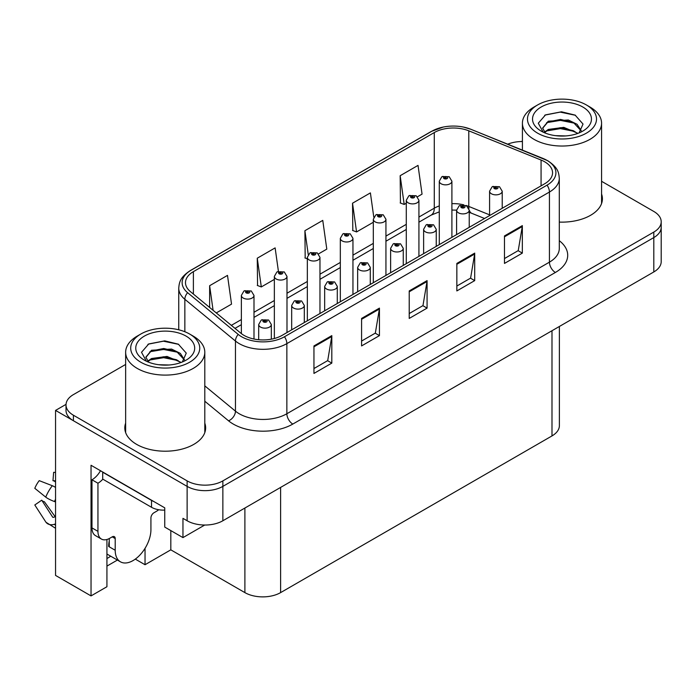 <?xml version="1.0" encoding="UTF-8"?>
<svg xmlns="http://www.w3.org/2000/svg" width="696" height="696" viewBox="0 0 696 696"><rect width="100%" height="100%" fill="white"/><g stroke="black" fill="none" stroke-linecap="round" stroke-linejoin="round"><path stroke-width="1.04" d="M106.932 539.487L106.932 586.728L91.037 595.907L91.037 465.276L164.743 507.836L164.743 527.081L182.961 537.608L182.961 518.355L187.128 520.756A25.256 14.581 0 0 0 222.859 520.756L653.805 271.953A25.256 14.581 0 0 0 661.2 261.644L661.2 227.27A25.256 14.581 0 0 1 653.805 237.58A25.256 14.581 0 0 0 661.2 227.27L661.2 221.772A25.256 14.581 0 0 0 653.805 211.454L601.57 181.299M204.737 525.028L182.961 537.608M522.418 141.105L521.26 141.54M125.645 364.443L73.411 394.606A25.256 14.581 0 0 0 66.016 404.915A25.256 14.581 0 0 0 73.411 415.225L187.128 480.884A25.256 14.581 0 0 0 222.859 480.884L222.859 486.382L653.805 237.58L222.859 486.382A25.256 14.581 0 0 1 187.128 486.382A25.256 14.581 0 0 0 222.859 486.382L222.859 520.756M91.037 595.907L55.55 575.418L55.55 410.414L187.128 486.382L73.411 420.732A25.256 14.581 0 0 1 66.016 410.414L66.016 404.915M66.033 404.367L55.55 410.414M559.384 326.467L559.384 425.613A25.256 14.581 180 0 1 551.989 435.922L280.61 592.609A25.256 14.581 180 0 1 244.888 592.609L170.816 549.84L170.816 530.596M170.816 549.84L145.038 564.726L145.038 548.344M135.311 559.114L145.038 564.726M106.932 566.1L117.398 560.062M106.932 558.497A26.944 15.556 120 0 0 110.673 556.182M125.645 423.142A40.42 23.333 0 0 0 124.801 427.875A40.42 23.333 0 0 0 136.642 444.379A40.42 23.333 0 0 0 180.69 449.433A40.42 23.333 0 0 0 205.642 427.875A40.42 23.333 0 0 0 204.798 423.142M125.645 428.64A40.42 23.333 0 0 0 125.089 430.633M544.663 161.785A26.944 15.556 180 0 1 552.554 172.782A26.944 15.556 180 0 1 544.663 183.779L282.098 335.376A26.944 15.556 180 0 1 240.973 333.297L190.365 291.572A26.944 15.556 180 0 1 185.493 282.646A26.944 15.556 180 0 1 193.384 271.649L434.278 132.562A26.944 15.556 180 0 1 468.791 130.822L541.07 160.036A26.944 15.556 180 0 1 544.663 161.785M547.047 160.411A30.311 17.504 0 0 0 543.002 158.444L470.722 129.23A30.311 17.504 0 0 0 463.44 127.064A30.311 17.504 0 0 0 443.23 127.064A30.311 17.504 0 0 0 431.903 131.187L191 270.274A30.311 17.504 0 0 0 187.607 292.685L238.215 334.411A30.311 17.504 0 0 0 284.481 336.751L547.047 185.153A30.311 17.504 0 0 0 547.047 160.411M313.948 345.929L313.948 373.43L331.809 363.121L331.809 335.62L313.948 345.929M313.948 368.549L327.712 360.606L331.74 336.533A6.734 3.889 -120 0 0 331.809 335.62M327.59 360.676L331.809 363.121M361.581 318.429L361.581 345.929L379.442 335.62L379.442 308.119L361.581 318.429M361.581 341.049L375.335 333.106L379.372 309.033A6.734 3.889 -120 0 0 379.442 308.119M375.222 333.175L379.442 335.62M504.478 235.927L504.478 263.427L522.339 253.118L522.339 225.617L504.478 235.927M504.478 258.555L518.233 250.612L522.27 226.531A6.734 3.889 -120 0 0 522.339 225.617M518.111 250.682L522.339 253.118M456.846 263.427L456.846 290.928L474.707 280.618L474.707 253.118L456.846 263.427M456.846 286.047L470.6 278.104L474.637 254.031A6.734 3.889 -120 0 0 474.707 253.118M470.479 278.174L474.707 280.618M409.213 290.928L409.213 318.429L427.074 308.119L427.074 280.618L409.213 290.928M409.213 313.548L422.968 305.605L427.005 281.532A6.734 3.889 -120 0 0 427.074 280.618M422.846 305.675L427.074 308.119M559.297 222.085A40.42 23.333 0 0 0 602.405 198.804A40.42 23.333 0 0 0 601.57 194.071M222.859 480.884L653.805 232.081A25.256 14.581 0 0 0 661.2 221.772M522.418 141.532A25.256 14.581 0 0 0 507.732 144.168M216.273 312.93L231.533 304.126L227.496 275.39L209.635 285.708L209.635 307.458M373.796 217.143L370.394 192.896L352.533 203.206L352.82 230.541M417.504 196.759L422.054 194.123L418.026 165.396L400.165 175.705L400.452 203.041M278.417 271.327L275.129 247.889L257.268 258.207L257.555 285.543M318.55 253.883L326.798 249.125L322.761 220.388L304.9 230.707L305.187 258.042M307.336 258.842L304.9 257.929M304.9 230.707L308.241 254.519M352.533 203.206L356.561 231.942L373.308 222.276M356.561 231.942L352.533 230.428M400.165 175.705L404.193 204.441L406.29 203.232M404.193 204.441L400.165 202.928M257.268 258.207L261.305 286.935L274.355 279.4M261.305 286.935L257.268 285.43M209.635 285.708L213.089 310.312M205.355 430.633A40.42 23.333 0 0 0 204.798 428.64M602.127 201.553A40.42 23.333 0 0 0 601.57 199.569M253.996 339.03L253.996 295.461A6.316 3.645 180 0 1 250.099 298.828A6.316 3.645 180 0 1 243.217 298.045A6.316 3.645 180 0 1 241.364 295.461L243.887 291.076A4.211 2.532 57.8 0 1 246.132 291.206A2.105 1.218 0 0 0 246.193 292.885A2.105 1.218 0 0 0 249.168 292.885A2.105 1.218 0 0 0 249.168 291.163A2.105 1.218 0 0 0 246.262 291.128L247.115 291.668A0.844 0.487 180 0 1 248.002 292.477A0.844 0.487 180 0 1 247.089 292.372L246.132 291.206M247.115 292.381L247.115 291.668M246.262 291.128A4.211 2.323 -117.9 0 0 244.296 290.841A4.211 2.323 -117.9 0 0 244.105 290.963M247.089 292.372A0.844 0.487 180 0 1 247.063 291.694M271.327 339.178L271.327 324.51A6.316 3.645 180 0 1 267.429 327.877A6.316 3.645 180 0 1 260.548 327.085A6.316 3.645 180 0 1 258.695 324.51L261.209 320.125A4.211 2.532 57.8 0 1 263.453 320.247A2.105 1.218 0 0 0 263.523 321.935A2.105 1.218 0 0 0 266.498 321.935A2.105 1.218 0 0 0 266.498 320.212A2.105 1.218 0 0 0 263.584 320.177L264.436 320.717A0.844 0.487 180 0 1 265.333 321.517A0.844 0.487 180 0 1 264.384 320.743L263.453 320.247M264.436 321.43L264.436 320.717M263.584 320.177A4.211 2.323 -117.9 0 0 261.618 319.89A4.211 2.323 -117.9 0 0 261.435 320.012M264.384 321.395L264.384 320.743M286.987 332.558L286.987 276.416A6.316 3.645 180 0 1 283.081 279.783A6.316 3.645 180 0 1 276.199 279A6.316 3.645 180 0 1 274.355 276.416L276.869 272.032A4.211 2.532 57.8 0 1 279.113 272.162A2.105 1.218 0 0 0 279.183 273.841A2.105 1.218 0 0 0 282.158 273.841A2.105 1.218 0 0 0 282.158 272.119A2.105 1.218 0 0 0 279.244 272.084L280.096 272.623A0.844 0.487 180 0 1 280.993 273.432A0.844 0.487 180 0 1 280.07 273.328L279.113 272.162M280.096 273.337L280.096 272.623M279.244 272.084A4.211 2.323 -117.9 0 0 277.278 271.805A4.211 2.323 -117.9 0 0 277.095 271.918M280.07 273.328A0.844 0.487 180 0 1 280.044 272.649M319.969 313.513L319.969 257.372A6.316 3.645 180 0 1 316.071 260.748A6.316 3.645 180 0 1 309.189 259.956A6.316 3.645 180 0 1 307.336 257.372L309.859 252.996A4.211 2.532 57.8 0 1 312.104 253.118A2.105 1.218 0 0 0 312.165 254.797A2.105 1.218 0 0 0 315.14 254.797A2.105 1.218 0 0 0 315.14 253.074A2.105 1.218 0 0 0 312.234 253.04L313.087 253.579A0.844 0.487 180 0 1 313.974 254.388A0.844 0.487 180 0 1 313.061 254.284L313.087 253.579M312.234 253.04A4.211 2.323 -117.9 0 0 310.259 252.761A4.211 2.323 -117.9 0 0 310.077 252.874M313.035 254.266L312.104 253.118M313.061 254.284A0.844 0.487 180 0 1 313.035 253.605M352.95 294.469L352.95 238.328A6.316 3.645 180 0 1 349.053 241.703A6.316 3.645 180 0 1 342.171 240.912A6.316 3.645 180 0 1 340.327 238.328L342.841 233.952A4.211 2.532 57.8 0 1 345.085 234.073A2.105 1.218 0 0 0 345.146 235.753A2.105 1.218 0 0 0 348.13 235.753A2.105 1.218 0 0 0 348.13 234.039A2.105 1.218 0 0 0 345.216 233.995L346.069 234.535A0.844 0.487 180 0 1 346.956 235.344A0.844 0.487 180 0 1 346.016 234.569L345.085 234.073M346.069 235.248L346.069 234.535M345.216 233.995A4.211 2.323 -117.9 0 0 343.25 233.717A4.211 2.323 -117.9 0 0 343.058 233.83M346.016 235.222L346.016 234.569M304.309 322.553L304.309 305.466A6.316 3.645 180 0 1 300.411 308.833A6.316 3.645 180 0 1 293.529 308.041A6.316 3.645 180 0 1 291.676 305.466L294.199 301.081A4.211 2.532 57.8 0 1 296.444 301.203A2.105 1.218 0 0 0 296.505 302.89A2.105 1.218 0 0 0 299.48 302.89A2.105 1.218 0 0 0 299.48 301.168A2.105 1.218 0 0 0 296.574 301.133L297.427 301.673A0.844 0.487 180 0 1 298.314 302.473A0.844 0.487 180 0 1 297.401 302.368L297.427 301.673M296.574 301.133A4.211 2.323 -117.9 0 0 294.599 300.846A4.211 2.323 -117.9 0 0 294.417 300.968M297.375 302.36L296.444 301.203M297.401 302.368A0.844 0.487 180 0 1 297.375 301.699M337.29 303.508L337.29 286.421A6.316 3.645 180 0 1 333.393 289.788A6.316 3.645 180 0 1 326.511 288.997A6.316 3.645 180 0 1 324.667 286.421L327.181 282.037A4.211 2.532 57.8 0 1 329.425 282.167A2.105 1.218 0 0 0 329.486 283.846A2.105 1.218 0 0 0 332.47 283.846A2.105 1.218 0 0 0 332.47 282.124A2.105 1.218 0 0 0 329.556 282.089L330.409 282.628A0.844 0.487 180 0 1 331.305 283.437A0.844 0.487 180 0 1 330.356 282.654L329.425 282.167M330.409 283.342L330.409 282.628M329.556 282.089A4.211 2.323 -117.9 0 0 327.59 281.802A4.211 2.323 -117.9 0 0 327.398 281.923M330.356 283.315L330.356 282.654M370.281 284.464L370.281 267.377A6.316 3.645 180 0 1 366.383 270.744A6.316 3.645 180 0 1 359.501 269.952A6.316 3.645 180 0 1 357.648 267.377L360.171 262.992A4.211 2.532 57.8 0 1 362.416 263.123A2.105 1.218 0 0 0 362.477 264.802A2.105 1.218 0 0 0 365.452 264.802A2.105 1.218 0 0 0 365.452 263.079A2.105 1.218 0 0 0 362.538 263.045L363.399 263.584A0.844 0.487 180 0 1 364.286 264.393A0.844 0.487 180 0 1 363.364 264.28L362.416 263.123M363.399 264.297L363.399 263.584M362.538 263.045A4.211 2.323 -117.9 0 0 360.572 262.757A4.211 2.323 -117.9 0 0 360.389 262.879M363.364 264.28A0.844 0.487 180 0 1 363.347 263.61M403.262 265.42L403.262 248.333A6.316 3.645 180 0 1 399.365 251.7A6.316 3.645 180 0 1 392.483 250.917A6.316 3.645 180 0 1 390.63 248.333L393.153 243.948A4.211 2.532 57.8 0 1 395.398 244.079A2.105 1.218 0 0 0 395.459 245.758A2.105 1.218 0 0 0 398.434 245.758A2.105 1.218 0 0 0 398.434 244.035A2.105 1.218 0 0 0 395.528 244L396.381 244.54A0.844 0.487 180 0 1 397.268 245.349A0.844 0.487 180 0 1 396.355 245.244L396.381 244.54M395.528 244A4.211 2.323 -117.9 0 0 393.562 243.713A4.211 2.323 -117.9 0 0 393.37 243.835M396.329 245.227L395.398 244.079M396.355 245.244A0.844 0.487 180 0 1 396.329 244.566M115.205 538.565L112.23 536.851A4.211 2.427 -60 0 1 114.335 536.642A4.211 2.427 -60 0 1 115.205 538.565L115.205 550.258A25.256 14.581 120 0 0 120.443 561.82A25.256 14.581 120 0 0 133.066 560.567A25.256 14.581 120 0 0 150.928 529.63L150.928 517.946A4.211 2.427 -60 0 1 153.912 512.787L156.287 511.412A16.843 9.727 -60 0 0 158.697 509.742M109.255 546.134L108.663 546.473L109.255 546.821L109.255 538.547M108.663 546.473A25.256 14.581 -60 0 1 109.255 540.853M55.55 516.684A9.265 7.36 -37.9 0 0 54.505 516.971L53.453 517.328A0.844 0.67 142.1 0 1 52.652 517.111L41.717 500.189A11.554 6.673 120 0 0 44.353 501.712L55.21 516.763M55.55 482.163A11.554 6.673 120 0 0 52.966 480.71L55.55 480.832M41.717 500.189L34.8 504.974L45.736 521.904A9.265 7.36 -37.9 0 0 46.032 522.313A9.265 7.36 -37.9 0 0 54.505 524.253L55.55 523.905M55.55 487.435A9.265 1.731 37.7 0 0 52.322 485.721L39.228 480.649A19.366 11.179 120 0 0 34.8 488.314L45.736 497.127A9.265 1.731 -157.7 0 0 54.505 501.546L55.55 501.929M55.55 472.419L53.653 472.323L52.966 480.71M112.23 536.851L109.846 538.226A16.843 9.727 -60 0 1 101.433 539.061L95.474 535.615A16.843 9.727 -60 0 1 91.985 527.907L91.985 479.788A16.843 9.727 120 0 0 100.494 470.74M102.843 479.179A16.843 9.727 -60 0 1 97.945 483.224L91.985 479.788M101.433 539.061A16.843 9.727 -60 0 1 97.945 531.344L97.945 483.224M153.764 501.494A16.843 9.727 180 0 1 151.528 500.407L102.703 472.219A16.843 9.727 0 0 0 102.895 472.132M151.528 500.407L151.528 507.288A16.843 9.727 0 0 0 164.743 510.107M102.703 472.219L102.703 479.1L151.528 507.288M565.822 135.929L555.46 135.65M558.401 135.946L562.855 136.059M577.985 133.345L563.795 127.368L548.3 129.439L544.42 132.179M577.558 133.501L573.347 130.7L560.463 127.681L547.795 130.239M581.221 130.718L577.08 124.288L568.336 119.999L548.291 121.182L542.628 128.064L545.429 133.127M542.636 128.308L547.961 121.904L560.532 119.425L573.469 122.505L581.134 130.839M544.69 132.458L547.996 130.135M589.973 107.027L586.406 104.966A34.522 19.932 180 0 1 586.406 133.145A34.522 19.932 180 0 1 537.582 133.145A34.522 19.932 180 0 1 537.582 104.966A34.522 19.932 180 0 1 586.406 104.966L589.973 107.027A39.576 22.846 180 0 1 601.57 123.183A39.576 22.846 180 0 1 589.973 139.339A39.576 22.846 180 0 1 534.006 139.339A39.576 22.846 180 0 1 522.418 123.183A39.576 22.846 180 0 1 534.006 107.027L537.582 104.966M541.149 107.027A29.467 17.017 180 0 1 582.83 107.027A29.467 17.017 180 0 1 582.83 131.083A29.467 17.017 180 0 1 541.149 131.083A29.467 17.017 180 0 1 541.149 107.027M579.107 132.901L583.03 124.053L575.131 115.11L561.507 111.795L545.525 114.875L538.286 123.227L543.167 132.144M574.835 123.262L560.358 120.364L546.612 122.679M575.505 115.301L560.202 112.108L545.159 115.058M574.809 131.501L560.41 128.621L546.595 130.935M169.05 365L158.688 364.721M161.629 365.017L166.083 365.139M181.212 362.416L167.023 356.439L151.528 358.51L147.648 361.25M180.786 362.572L176.575 359.771L163.691 356.752L151.023 359.31M184.449 359.788L180.308 353.359L171.564 349.07L151.528 350.253L145.856 357.135L148.657 362.198M145.864 357.387L151.189 350.975L163.76 348.496L176.697 351.576L184.362 359.91M147.917 361.529L151.232 359.206M193.201 336.098L189.634 334.036A34.522 19.932 180 0 1 189.634 362.225A34.522 19.932 180 0 1 140.809 362.225A34.522 19.932 180 0 1 140.809 334.036A34.522 19.932 180 0 1 189.634 334.036L193.201 336.098A39.576 22.846 180 0 1 204.798 352.254A39.576 22.846 180 0 1 193.201 368.41A39.576 22.846 180 0 1 137.234 368.41A39.576 22.846 180 0 1 125.645 352.254A39.576 22.846 180 0 1 137.234 336.098L140.809 334.036M144.385 336.098A29.467 17.017 180 0 1 186.058 336.098A29.467 17.017 180 0 1 186.058 360.163A29.467 17.017 180 0 1 144.385 360.163A29.467 17.017 180 0 1 144.385 336.098M182.343 361.981L186.258 353.124L178.359 344.181L164.734 340.866L148.753 343.946L141.514 352.298L146.395 361.215M178.063 352.333L163.595 349.444L149.84 351.75M178.733 344.372L163.429 341.188L148.396 344.129M178.037 360.572L163.638 357.692L149.823 360.006M385.941 275.425L385.941 219.284A6.316 3.645 180 0 1 382.043 222.659A6.316 3.645 180 0 1 375.161 221.867A6.316 3.645 180 0 1 373.308 219.284L375.823 214.907A4.211 2.532 57.8 0 1 378.067 215.029A2.105 1.218 0 0 0 378.137 216.708A2.105 1.218 0 0 0 381.112 216.708A2.105 1.218 0 0 0 381.112 214.994A2.105 1.218 0 0 0 378.198 214.951L379.05 215.49A0.844 0.487 180 0 1 379.946 216.299A0.844 0.487 180 0 1 379.024 216.195L378.067 215.029M379.05 216.212L379.05 215.49M378.198 214.951A4.211 2.323 -117.9 0 0 376.231 214.672A4.211 2.323 -117.9 0 0 376.049 214.786M379.024 216.195A0.844 0.487 180 0 1 378.998 215.525M418.922 256.38L418.922 200.248A6.316 3.645 180 0 1 415.025 203.615A6.316 3.645 180 0 1 408.143 202.823A6.316 3.645 180 0 1 406.29 200.248L408.813 195.863A4.211 2.532 57.8 0 1 411.058 195.985A2.105 1.218 0 0 0 411.118 197.664A2.105 1.218 0 0 0 414.094 197.664A2.105 1.218 0 0 0 414.094 195.95A2.105 1.218 0 0 0 411.188 195.907L412.041 196.446A0.844 0.487 180 0 1 412.928 197.255A0.844 0.487 180 0 1 411.988 196.481L411.058 195.985M412.041 197.168L412.041 196.446M411.188 195.907A4.211 2.323 -117.9 0 0 409.213 195.628A4.211 2.323 -117.9 0 0 409.03 195.75M411.988 197.133L411.988 196.481M451.904 237.336L451.904 181.204A6.316 3.645 180 0 1 448.007 184.571A6.316 3.645 180 0 1 441.125 183.779A6.316 3.645 180 0 1 439.28 181.204L441.795 176.819A4.211 2.532 57.8 0 1 444.039 176.941A2.105 1.218 0 0 0 444.1 178.62A2.105 1.218 0 0 0 447.084 178.62A2.105 1.218 0 0 0 447.084 176.906A2.105 1.218 0 0 0 444.17 176.871L445.022 177.402A0.844 0.487 180 0 1 445.918 178.211A0.844 0.487 180 0 1 444.97 177.436L444.039 176.941M445.022 178.124L445.022 177.402M444.17 176.871A4.211 2.323 -117.9 0 0 442.204 176.584A4.211 2.323 -117.9 0 0 442.012 176.706M444.97 178.089L444.97 177.436M436.244 246.375L436.244 229.288A6.316 3.645 180 0 1 432.346 232.655A6.316 3.645 180 0 1 425.465 231.872A6.316 3.645 180 0 1 423.62 229.288L426.135 224.904A4.211 2.532 57.8 0 1 428.379 225.034A2.105 1.218 0 0 0 428.449 226.713A2.105 1.218 0 0 0 431.424 226.713A2.105 1.218 0 0 0 431.424 224.991A2.105 1.218 0 0 0 428.51 224.956L429.362 225.495A0.844 0.487 180 0 1 430.259 226.304A0.844 0.487 180 0 1 429.336 226.2L429.362 225.495M428.51 224.956A4.211 2.323 -117.9 0 0 426.544 224.678A4.211 2.323 -117.9 0 0 426.361 224.791M429.31 226.183L428.379 225.034M429.336 226.2A0.844 0.487 180 0 1 429.31 225.521M469.235 227.331L469.235 210.244A6.316 3.645 180 0 1 465.337 213.62A6.316 3.645 180 0 1 458.455 212.828A6.316 3.645 180 0 1 456.602 210.244L459.125 205.868A4.211 2.532 57.8 0 1 461.37 205.99A2.105 1.218 0 0 0 461.431 207.669A2.105 1.218 0 0 0 464.406 207.669A2.105 1.218 0 0 0 464.406 205.946A2.105 1.218 0 0 0 461.5 205.912L462.353 206.451A0.844 0.487 180 0 1 463.24 207.26A0.844 0.487 180 0 1 462.327 207.156L461.37 205.99M462.353 207.164L462.353 206.451M461.5 205.912A4.211 2.323 -117.9 0 0 459.525 205.633A4.211 2.323 -117.9 0 0 459.343 205.746M462.327 207.156A0.844 0.487 180 0 1 462.301 206.477M502.216 208.287L502.216 191.2A6.316 3.645 180 0 1 498.319 194.576A6.316 3.645 180 0 1 491.437 193.784A6.316 3.645 180 0 1 489.584 191.2L492.107 186.824A4.211 2.532 57.8 0 1 494.351 186.946A2.105 1.218 0 0 0 494.412 188.625A2.105 1.218 0 0 0 497.388 188.625A2.105 1.218 0 0 0 497.388 186.911A2.105 1.218 0 0 0 494.482 186.867L495.334 187.407A0.844 0.487 180 0 1 496.222 188.216A0.844 0.487 180 0 1 495.308 188.111L494.351 186.946M495.334 188.12L495.334 187.407M494.482 186.867A4.211 2.323 -117.9 0 0 492.516 186.589A4.211 2.323 -117.9 0 0 492.324 186.702M495.308 188.111A0.844 0.487 180 0 1 495.282 187.441M653.805 271.953L653.805 232.081M187.128 520.756L187.128 480.884M280.61 592.609L280.61 487.418M551.989 435.922L551.989 330.739M244.888 592.609L244.888 508.045M559.297 240.703A42.099 24.308 180 0 1 555.382 272.467L292.816 424.064A8.422 4.863 60 0 1 286.856 413.755L549.431 262.157A33.678 19.445 0 0 0 559.297 248.411L559.297 178.28A33.678 19.445 180 0 1 549.431 192.035A8.422 4.863 -120 0 0 547.047 185.153M292.816 424.064A42.099 24.308 180 0 1 233.273 424.064A42.099 24.308 180 0 1 228.558 420.819L204.798 401.227M238.215 334.411A8.422 5.629 129.5 0 0 235.457 341.031L235.457 411.153A33.678 19.445 0 0 0 239.233 413.755A33.678 19.445 0 0 0 286.856 413.755L286.856 343.624A33.678 19.445 180 0 1 235.457 341.031L184.849 299.297A33.678 19.445 180 0 1 178.75 288.144L178.75 329.791M543.524 158.662A8.422 3.941 112 0 0 543.254 158.531A8.422 3.941 112 0 0 543.002 158.444M443.23 127.064L431.259 131.457A8.422 4.863 60 0 1 431.903 131.187M191 270.274A8.422 4.863 -120 0 0 190.365 270.544C180.029 277.356 179.255 282.298 178.75 288.144M187.607 292.685A8.422 5.629 129.5 0 0 184.849 299.297L184.849 331.731M471.218 129.43A8.422 3.941 112 0 0 470.975 129.308A8.422 3.941 112 0 0 470.722 129.23M284.481 336.751A8.422 4.863 60 0 1 286.856 343.624L549.431 192.035L549.431 262.157A8.422 4.863 60 0 0 555.382 272.467M73.411 415.225L73.411 420.732M204.798 385.871L235.457 411.153A8.422 5.629 -50.5 0 1 228.558 420.819M193.384 271.649L193.384 294.06M541.07 160.036L541.07 185.858M468.791 130.822L468.791 206.442A26.944 15.556 0 0 0 465.868 205.416M489.584 214.855L468.791 206.442A15.155 7.099 -68 0 0 468.93 208.539M463.945 204.894A26.944 15.556 0 0 0 451.904 203.658M439.28 205.92A26.944 15.556 0 0 0 434.278 208.191L418.922 217.056M434.278 132.562L434.278 208.191A15.155 8.752 60 0 1 431.146 215.125L418.922 222.181M406.29 224.347L385.941 236.101M373.308 243.391L352.95 255.145M340.327 262.435L319.969 274.189M307.336 281.48L286.987 293.233M274.355 300.524L253.996 312.278M241.364 319.568L231.342 325.354M484.555 218.483L471.801 213.333A15.155 7.099 -68 0 1 469.226 209.957M409.213 291.798L427.005 281.532M456.846 264.297L474.637 254.031M504.478 236.805L522.27 226.531M361.581 319.299L379.372 309.033M313.948 346.799L331.74 336.533M115.205 550.258L109.255 546.821M52.322 485.721A28.806 16.626 120 0 0 45.736 497.127M54.505 524.253A26.396 15.234 120 0 0 55.55 525.393M55.55 499.197A26.396 15.234 120 0 0 54.505 501.546M97.945 531.344L91.985 527.907M559.297 178.28C558.731 172.495 558.262 167.727 547.682 160.68L470.975 129.308L463.44 127.064M431.259 131.457L190.365 270.544M471.801 213.333L469.235 212.402M456.602 210.131L451.904 210.053M439.28 211.854L431.146 215.125M406.29 229.471L385.941 241.225M373.308 248.515L352.95 260.269M340.327 267.56L319.969 279.314M307.336 286.604L286.987 298.358M274.355 305.648L253.996 317.402M241.364 324.693L234.996 328.373M253.996 295.461L251.273 290.954L244.296 290.841M241.364 333.619L241.364 295.461M271.327 324.51L268.604 320.003L261.618 319.89M258.695 339.726L258.695 324.51M286.987 276.416L284.264 271.91L277.278 271.805M274.355 338.491L274.355 276.416M319.969 257.372L317.245 252.865L310.259 252.761M307.336 320.804L307.336 257.372M352.95 238.328L350.227 233.83L343.25 233.717M340.327 301.76L340.327 238.328M304.309 305.466L301.585 300.959L294.599 300.846M291.676 329.843L291.676 305.466M337.29 286.421L334.576 281.915L327.59 281.802M324.667 310.799L324.667 286.421M370.281 267.377L367.558 262.87L360.572 262.757M357.648 291.755L357.648 267.377M403.262 248.333L400.539 243.826L393.562 243.713M390.63 272.71L390.63 248.333M120.443 561.82L106.932 554.016M55.55 528.273L46.032 522.313M522.418 150.101L522.418 123.183M573.461 122.513L574.139 122.853M544.672 115.301L545.525 114.875M601.57 203.545L601.57 123.183M125.645 432.616L125.645 352.254M176.688 351.593L177.367 351.932M147.9 344.381L148.753 343.946M204.798 432.616L204.798 352.254M385.941 219.284L383.218 214.786L376.231 214.672M373.308 282.715L373.308 219.284M418.922 200.248L416.199 195.741L409.213 195.628M406.29 263.671L406.29 200.248M451.904 181.204L449.19 176.697L442.204 176.584M439.28 244.627L439.28 181.204M436.244 229.288L433.53 224.782L426.544 224.678M423.62 253.666L423.62 229.288M469.235 210.244L466.511 205.738L459.525 205.633M456.602 234.622L456.602 210.244M502.216 191.2L499.493 186.702L492.516 186.589M489.584 215.577L489.584 191.2"/></g></svg>
